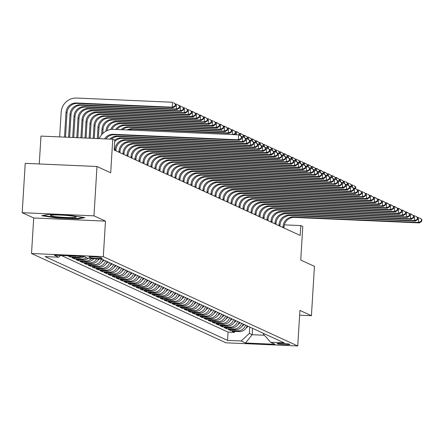 <?xml version="1.0" encoding="UTF-8"?>
<svg xmlns="http://www.w3.org/2000/svg" width="444" height="444" viewBox="0 0 444 444"><rect width="100%" height="100%" fill="white"/><g stroke="black" fill="none" stroke-linecap="round" stroke-linejoin="round"><path stroke-width="0.67" d="M289.699 344.267A6.349 0.522 -176.5 0 0 282.861 343.44A6.349 0.522 -176.5 0 0 277.15 343.612A6.349 0.522 -176.5 0 0 277.284 343.723A6.349 0.522 -176.5 0 0 284.121 344.555A6.349 0.522 -176.5 0 0 289.827 344.383A6.349 0.522 -176.5 0 0 289.699 344.267M31.53 253.513L225.974 342.807L297.746 345.954L103.302 256.66L31.53 253.513L33.705 217.982L105.478 221.123L93.973 215.845L22.2 212.698L33.705 217.982M22.2 212.698L25.219 163.348L96.992 166.494L110.695 172.788L112.748 139.227L40.976 136.086L39.266 163.964M299.628 315.185L311.427 315.701L314.441 266.35L300.738 260.056L302.791 226.501L300.793 225.58L284.371 224.864M93.973 215.845L96.992 166.494M76.762 256.16A7.937 7.742 -65.3 0 1 75.186 256.255L68.104 255.944L70.507 257.048L70.568 256.055M84.083 256.615A7.937 7.742 -65.3 0 1 79.187 258.092L72.106 257.781L74.509 258.885L74.57 257.892M88.084 258.452A7.937 7.742 -65.3 0 1 83.189 259.929L76.107 259.618L78.51 260.722L78.571 259.729M93.712 258.73A7.937 7.742 -65.3 0 1 87.191 261.766L80.109 261.455L82.506 262.559L82.567 261.566M98.701 258.952A7.937 7.742 -65.3 0 1 91.192 263.603L84.11 263.292L86.508 264.396L86.569 263.403M103.108 259.712A7.937 7.742 -65.3 0 1 95.188 265.44L88.112 265.129L90.509 266.233L90.57 265.24M107.109 261.549A7.937 7.742 -65.3 0 1 99.19 267.277L92.113 266.966L94.511 268.071L94.572 267.077M111.111 263.386A7.937 7.742 -65.3 0 1 103.191 269.114L96.109 268.803L98.513 269.908L98.574 268.914M115.113 265.223A7.937 7.742 -65.3 0 1 107.193 270.951L100.111 270.646L102.514 271.745L102.575 270.751M119.114 267.06A7.937 7.742 -65.3 0 1 111.194 272.788L104.112 272.483L106.516 273.582L106.577 272.588M123.11 268.898A7.937 7.742 -65.3 0 1 115.196 274.625L108.114 274.32L110.517 275.419L110.578 274.425M127.112 270.735A7.937 7.742 -65.3 0 1 119.197 276.468L112.116 276.157L114.519 277.256L114.58 276.262M131.113 272.572A7.937 7.742 -65.3 0 1 123.199 278.305L116.117 277.994L118.515 279.093L118.576 278.099M135.115 274.409A7.937 7.742 -65.3 0 1 127.2 280.142L120.119 279.831L122.516 280.93L122.577 279.936M139.116 276.246A7.937 7.742 -65.3 0 1 131.196 281.979L124.12 281.668L126.518 282.767L126.579 281.774M143.118 278.083A7.937 7.742 -65.3 0 1 135.198 283.816L128.122 283.505L130.519 284.604L130.58 283.611M147.119 279.92A7.937 7.742 -65.3 0 1 139.2 285.653L132.118 285.342L134.521 286.447L134.582 285.448M151.121 281.757A7.937 7.742 -65.3 0 1 143.201 287.49L136.119 287.179L138.522 288.284L138.584 287.285M155.123 283.594A7.937 7.742 -65.3 0 1 147.203 289.327L140.121 289.016L142.524 290.121L142.585 289.122M159.119 285.431A7.937 7.742 -65.3 0 1 151.204 291.164L144.122 290.853L146.526 291.958L146.587 290.959M163.12 287.268A7.937 7.742 -65.3 0 1 155.206 293.001L148.124 292.69L150.527 293.795L150.583 292.796M167.122 289.111A7.937 7.742 -65.3 0 1 159.207 294.838L152.126 294.527L154.523 295.632L154.584 294.638M171.123 290.948A7.937 7.742 -65.3 0 1 163.209 296.675L156.127 296.364L158.525 297.469L158.586 296.475M175.125 292.785A7.937 7.742 -65.3 0 1 167.205 298.512L160.129 298.202L162.526 299.306L162.587 298.312M179.126 294.622A7.937 7.742 -65.3 0 1 171.206 300.349L164.13 300.039L166.528 301.143L166.589 300.15M183.128 296.459A7.937 7.742 -65.3 0 1 175.208 302.186L168.126 301.876L170.529 302.98L170.59 301.987M187.129 298.296A7.937 7.742 -65.3 0 1 179.209 304.023L172.128 303.713L174.531 304.817L174.592 303.824M191.131 300.133A7.937 7.742 -65.3 0 1 183.211 305.861L176.129 305.55L178.532 306.654L178.593 305.661M195.127 301.97A7.937 7.742 -65.3 0 1 187.213 307.698L180.131 307.387L182.534 308.491L182.595 307.498M199.128 303.807A7.937 7.742 -65.3 0 1 191.214 309.535L184.132 309.224L186.536 310.328L186.591 309.335M203.13 305.644A7.937 7.742 -65.3 0 1 195.216 311.372L188.134 311.066L190.532 312.165L190.593 311.172M207.132 307.481A7.937 7.742 -65.3 0 1 199.217 313.209L192.135 312.903L194.533 314.002L194.594 313.009M211.133 309.318A7.937 7.742 -65.3 0 1 203.213 315.051L196.137 314.741L198.535 315.839L198.596 314.846M215.135 311.155A7.937 7.742 -65.3 0 1 207.215 316.888L200.139 316.578L202.536 317.676L202.597 316.683M219.136 312.992A7.937 7.742 -65.3 0 1 211.216 318.725L204.135 318.415L206.538 319.514L206.599 318.52M223.138 314.829A7.937 7.742 -65.3 0 1 215.218 320.562L208.136 320.252L210.539 321.351L210.6 320.357M227.139 316.666A7.937 7.742 -65.3 0 1 219.219 322.399L212.138 322.089L214.541 323.188L214.602 322.194M231.135 318.503A7.937 7.742 -65.3 0 1 223.221 324.237L216.139 323.926L218.542 325.025L218.603 324.031M235.137 320.34A7.937 7.742 -65.3 0 1 227.223 326.074L220.141 325.763L222.538 326.867L222.599 325.868M239.138 322.178A7.937 7.742 -65.3 0 1 231.224 327.911L224.142 327.6L226.54 328.704L226.601 327.705M243.14 324.015A7.937 7.742 -65.3 0 1 235.22 329.748L228.144 329.437L230.541 330.541L230.603 329.542M112.748 139.227L114.752 140.149L114.147 150.017L300.188 235.453L300.793 225.58M88.994 257.176L89.877 257.581A6.149 0.505 -176.5 0 0 96.498 258.386A6.149 0.505 -176.5 0 0 102.026 258.219A6.149 0.505 -176.5 0 0 101.904 258.108L101.021 257.703A6.149 0.505 -176.5 0 0 94.4 256.904A6.149 0.505 -176.5 0 0 88.867 257.065A6.149 0.505 -176.5 0 0 88.994 257.176L89.005 256.971M263.37 333.305L263.325 334.032L270.601 342.269L284.182 342.862L101.743 259.085L88.162 258.486L83.761 256.466L54.273 255.178L58.675 257.198L45.094 256.604L227.539 340.382L241.12 340.975L249.362 333.422L252.159 334.709L264.396 335.242M270.601 342.269L275.002 344.289L245.521 343.001L241.12 340.975M61.211 255.478L228.044 332.09L234.543 332.378L234.604 331.379M247.142 325.852A7.937 7.742 -65.3 0 1 239.222 331.585L232.145 331.274L234.543 332.378M245.543 325.119A7.937 7.742 114.7 0 1 237.623 330.847L230.541 330.541M241.542 323.282A7.937 7.742 114.7 0 1 233.622 329.01L226.54 328.704M237.54 321.445A7.937 7.742 114.7 0 1 229.62 327.173L222.538 326.867M233.538 319.608A7.937 7.742 114.7 0 1 225.619 325.335L218.542 325.025M229.537 317.771A7.937 7.742 114.7 0 1 221.617 323.498L214.541 323.188M225.535 315.934A7.937 7.742 114.7 0 1 217.621 321.661L210.539 321.351M221.534 314.097A7.937 7.742 114.7 0 1 213.62 319.824L206.538 319.514M217.532 312.26A7.937 7.742 114.7 0 1 209.618 317.987L202.536 317.676M213.536 310.423A7.937 7.742 114.7 0 1 205.616 316.15L198.535 315.839M209.535 308.586A7.937 7.742 114.7 0 1 201.615 314.313L194.533 314.002M205.533 306.749A7.937 7.742 114.7 0 1 197.613 312.476L190.532 312.165M201.532 304.906A7.937 7.742 114.7 0 1 193.612 310.639L186.536 310.328M197.53 303.069A7.937 7.742 114.7 0 1 189.61 308.802L182.534 308.491M193.529 301.232A7.937 7.742 114.7 0 1 185.609 306.965L178.532 306.654M189.527 299.395A7.937 7.742 114.7 0 1 181.613 305.128L174.531 304.817M185.525 297.558A7.937 7.742 114.7 0 1 177.611 303.291L170.529 302.98M181.524 295.721A7.937 7.742 114.7 0 1 173.61 301.454L166.528 301.143M177.528 293.884A7.937 7.742 114.7 0 1 169.608 299.617L162.526 299.306M173.526 292.047A7.937 7.742 114.7 0 1 165.606 297.78L158.525 297.469M169.525 290.209A7.937 7.742 114.7 0 1 161.605 295.943L154.523 295.632M165.523 288.372A7.937 7.742 114.7 0 1 157.603 294.106L150.527 293.795M161.522 286.535A7.937 7.742 114.7 0 1 153.602 292.269L146.526 291.958M157.52 284.698A7.937 7.742 114.7 0 1 149.606 290.426L142.524 290.121M153.519 282.861A7.937 7.742 114.7 0 1 145.604 288.589L138.522 288.284M149.517 281.024A7.937 7.742 114.7 0 1 141.603 286.752L134.521 286.447M145.515 279.187A7.937 7.742 114.7 0 1 137.601 284.915L130.519 284.604M141.519 277.35A7.937 7.742 114.7 0 1 133.6 283.078L126.518 282.767M137.518 275.513A7.937 7.742 114.7 0 1 129.598 281.241L122.516 280.93M133.516 273.676A7.937 7.742 114.7 0 1 125.597 279.404L118.515 279.093M129.515 271.839A7.937 7.742 114.7 0 1 121.595 277.567L114.519 277.256M125.513 270.002A7.937 7.742 114.7 0 1 117.593 275.73L110.517 275.419M121.512 268.165A7.937 7.742 114.7 0 1 113.597 273.893L106.516 273.582M117.51 266.328A7.937 7.742 114.7 0 1 109.596 272.055L102.514 271.745M113.509 264.485A7.937 7.742 114.7 0 1 105.594 270.218L98.513 269.908M109.507 262.648A7.937 7.742 114.7 0 1 101.593 268.381L94.511 268.071M105.511 260.811A7.937 7.742 114.7 0 1 97.591 266.544L90.509 266.233M101.476 259.068A7.937 7.742 114.7 0 1 93.59 264.707L86.508 264.396M96.764 258.863A7.937 7.742 114.7 0 1 89.588 262.87L82.506 262.559M91.547 258.636A7.937 7.742 114.7 0 1 85.587 261.033L78.51 260.722M86.486 257.72A7.937 7.742 114.7 0 1 81.585 259.196L74.509 258.885M81.702 256.377A7.937 7.742 114.7 0 1 77.589 257.359L70.507 257.048M105.478 221.123L103.302 256.66M311.427 315.701L299.922 310.417L297.746 345.954M252.547 328.338L252.159 334.709L245.521 343.001M249.75 327.05L249.362 333.422M60.578 255.45L58.675 257.198M228.044 332.09L227.539 340.382M41.675 215.712L56.344 217.96L77.955 218.909L84.904 217.604L70.235 215.362L48.618 214.413L41.675 215.712M77.989 218.354L77.955 218.909M56.371 217.493L56.344 217.96M104.595 138.872A9.923 9.674 114.7 0 1 113.303 134.293L238.323 139.771L238.628 134.837L113.603 129.359A14.885 14.513 -65.3 0 0 99.278 138.639M105.866 138.928A9.923 9.674 114.7 0 1 114.302 134.754L239.327 140.226L238.323 139.771L241.236 138.539L241.636 138.722L241.758 136.746L241.358 136.563L241.236 138.539M241.358 136.563L239.627 135.292L241.758 136.746M239.327 140.226L241.636 138.722M65.529 137.157L67.011 112.887A9.923 9.674 114.7 0 1 77.317 103.441L173.243 107.642L172.239 107.187L172.544 102.253L76.618 98.046A14.885 14.513 -65.3 0 0 61.161 112.215L59.651 136.902M64.502 137.113L66.012 112.426A9.923 9.674 114.7 0 1 76.318 102.986L172.239 107.187L175.152 105.955L175.552 106.138L175.674 104.162L175.275 103.979L175.152 105.955M175.275 103.979L173.543 102.708L175.674 104.162M173.243 107.642L175.552 106.138M75.924 216.816A12.898 1.054 -176.5 0 0 62.954 215.185A12.898 1.054 -176.5 0 0 50.577 215.334A12.898 1.054 -176.5 0 0 50.705 215.712A12.898 1.054 -176.5 0 0 65.496 217.443A12.898 1.054 -176.5 0 0 76.063 216.894A12.898 1.054 -176.5 0 0 75.924 216.816M83.3 217.36L77.528 218.442L56.582 217.527L43.062 215.457M109.873 139.1A9.923 9.674 114.7 0 1 117.305 136.13L242.324 141.608L242.629 136.674L241.58 136.624M111.283 139.166A9.923 9.674 114.7 0 1 118.304 136.591L243.329 142.069L242.324 141.608L245.238 140.376L245.637 140.559L245.76 138.584L245.36 138.4L245.238 140.376M245.36 138.4L243.628 137.129L245.76 138.584M243.329 142.069L245.637 140.559M114.746 140.149A9.923 9.674 114.7 0 1 121.301 137.967L246.326 143.445L246.631 138.511L245.582 138.461M114.657 141.625A9.923 9.674 114.7 0 1 122.305 138.428L247.325 143.906L246.326 143.445L249.239 142.213L249.639 142.396L249.761 140.421L249.362 140.237L249.239 142.213M249.362 140.237L247.63 138.966L249.761 140.421M247.325 143.906L249.639 142.396M115.934 150.838L116.001 149.711A9.923 9.674 114.7 0 1 126.307 140.265L251.326 145.743L250.327 145.282L250.632 140.348L249.584 140.298M114.935 150.377L115.002 149.251A9.923 9.674 114.7 0 1 125.302 139.805L250.327 145.282L253.241 144.05L253.641 144.233L253.763 142.258L253.363 142.074L253.241 144.05M253.363 142.074L251.631 140.804L253.763 142.258M251.326 145.743L253.641 144.233M119.936 152.675L120.002 151.548A9.923 9.674 114.7 0 1 130.303 142.102L255.328 147.58L254.329 147.119L254.628 142.185L253.585 142.136M118.931 152.214L119.003 151.088A9.923 9.674 114.7 0 1 129.304 141.642L254.329 147.119L257.243 145.887L257.642 146.07L257.764 144.095L257.365 143.912L257.243 145.887M257.365 143.912L255.633 142.641L257.764 144.095M255.328 147.58L257.642 146.07M68.604 137.296L70.013 114.269A9.923 9.674 114.7 0 1 80.314 104.823L176.24 109.024L176.546 104.09L175.497 104.04M69.63 137.34L71.012 114.724A9.923 9.674 114.7 0 1 81.319 105.278L177.245 109.485L176.24 109.024L179.154 107.792L179.554 107.975L179.676 105.999L179.276 105.816L179.154 107.792M179.276 105.816L177.544 104.545L179.676 105.999M177.245 109.485L179.554 107.975M72.705 137.474L74.015 116.106A9.923 9.674 114.7 0 1 84.316 106.66L180.242 110.861L180.547 105.927L179.498 105.877M73.732 137.518L75.014 116.561A9.923 9.674 114.7 0 1 85.32 107.121L181.241 111.322L180.242 110.861L183.156 109.629L183.555 109.812L183.677 107.837L183.278 107.653L183.156 109.629M183.278 107.653L181.546 106.382L183.677 107.837M181.241 111.322L183.555 109.812M76.812 137.651L78.016 117.943A9.923 9.674 114.7 0 1 88.317 108.497L184.243 112.698L184.549 107.764L183.5 107.714M77.833 137.701L79.015 118.398A9.923 9.674 114.7 0 1 89.316 108.958L185.242 113.159L184.243 112.698L187.157 111.466L187.557 111.649L187.679 109.674L187.279 109.49L187.157 111.466M187.279 109.49L185.548 108.219L187.679 109.674M185.242 113.159L187.557 111.649M80.913 137.834L82.018 119.78A9.923 9.674 114.7 0 1 92.319 110.334L188.245 114.535L188.545 109.601L187.501 109.551M81.94 137.879L83.017 120.235A9.923 9.674 114.7 0 1 93.318 110.795L189.244 114.996L188.245 114.535L191.159 113.303L191.558 113.486L191.68 111.511L191.281 111.327L191.159 113.303M191.281 111.327L189.549 110.057L191.68 111.511M189.244 114.996L191.558 113.486M123.937 154.512L124.004 153.385A9.923 9.674 114.7 0 1 134.304 143.939L259.329 149.417L258.33 148.956L258.63 144.023L257.587 143.973M122.933 154.051L123.005 152.925A9.923 9.674 114.7 0 1 133.305 143.479L258.33 148.956L261.244 147.724L261.644 147.907L261.766 145.932L261.361 145.749L261.244 147.724M261.361 145.749L258.63 144.023L261.766 145.932M259.329 149.417L261.644 147.907M85.015 138.012L86.019 121.617A9.923 9.674 114.7 0 1 96.32 112.171L192.246 116.372L192.546 111.438L191.503 111.389M86.042 138.056L87.018 122.072A9.923 9.674 114.7 0 1 97.319 112.632L193.245 116.833L192.246 116.372L195.16 115.14L195.56 115.323L195.682 113.348L195.277 113.165L195.16 115.14M195.277 113.165L192.546 111.438L195.682 113.348M193.245 116.833L195.56 115.323M127.933 156.349L128.005 155.222A9.923 9.674 114.7 0 1 138.306 145.776L263.331 151.254L262.332 150.793L262.632 145.86L261.588 145.815M126.934 155.888L127.006 154.762A9.923 9.674 114.7 0 1 137.307 145.316L262.332 150.793L265.246 149.561L265.645 149.745L265.762 147.769L265.362 147.586L265.246 149.561M265.362 147.586L262.632 145.86L265.762 147.769M263.331 151.254L265.645 149.745M89.116 138.195L90.015 123.454A9.923 9.674 114.7 0 1 100.322 114.008L196.248 118.209L196.548 113.276L195.504 113.231M90.143 138.239L91.02 123.915A9.923 9.674 114.7 0 1 101.321 114.469L197.247 118.67L196.248 118.209L199.162 116.977L199.561 117.161L199.678 115.185L199.278 115.002L199.162 116.977M199.278 115.002L196.548 113.276L199.678 115.185M197.247 118.67L199.561 117.161M131.935 158.186L132.007 157.059A9.923 9.674 114.7 0 1 142.308 147.613L267.332 153.091L266.333 152.631L266.633 147.697L265.584 147.652M130.936 157.725L131.008 156.599A9.923 9.674 114.7 0 1 141.309 147.153L266.333 152.631L269.242 151.398L269.647 151.582L269.763 149.606L269.364 149.423L269.242 151.398M269.364 149.423L266.633 147.697L269.763 149.606M267.332 153.091L269.647 151.582M93.218 138.373L94.017 125.291A9.923 9.674 114.7 0 1 104.323 115.845L200.25 120.047L200.549 115.113L199.5 115.068M94.245 138.417L95.022 125.752A9.923 9.674 114.7 0 1 105.322 116.306L201.249 120.507L200.25 120.047L203.158 118.814L203.563 118.998L203.679 117.022L203.28 116.839L203.158 118.814M203.28 116.839L200.549 115.113L203.679 117.022M201.249 120.507L203.563 118.998M135.936 160.023L136.008 158.897A9.923 9.674 114.7 0 1 146.309 149.45L271.334 154.928L270.335 154.468L270.635 149.534L269.586 149.489M134.937 159.562L135.004 158.436A9.923 9.674 114.7 0 1 145.31 148.99L270.335 154.468L273.243 153.236L273.643 153.419L273.765 151.443L273.365 151.26L273.243 153.236M273.365 151.26L270.635 149.534L273.765 151.443M271.334 154.928L273.643 153.419M98.091 260.04A5.256 5.128 -65.3 0 0 99.389 258.98M97.319 138.55L98.019 127.128A9.923 9.674 114.7 0 1 108.325 117.682L204.251 121.884L204.551 116.95L203.502 116.905M98.346 138.595L99.018 127.589A9.923 9.674 114.7 0 1 109.324 118.143L205.25 122.344L204.251 121.884L207.159 120.651L207.559 120.835L207.681 118.859L207.281 118.676L207.159 120.651M207.281 118.676L204.551 116.95L207.681 118.859M205.25 122.344L207.559 120.835M139.938 161.86L140.01 160.734A9.923 9.674 114.7 0 1 150.311 151.287L275.336 156.765L274.331 156.305L274.636 151.371L273.587 151.326M138.939 161.4L139.005 160.273A9.923 9.674 114.7 0 1 149.312 150.827L274.331 156.305L277.245 155.073L277.644 155.256L277.766 153.285L277.367 153.097L277.245 155.073M277.367 153.097L275.635 151.831L277.766 153.285M275.336 156.765L277.644 155.256M143.939 163.697L144.006 162.571A9.923 9.674 114.7 0 1 154.312 153.125L279.337 158.602L278.333 158.142L278.638 153.208L277.589 153.163M142.94 163.237L143.007 162.11A9.923 9.674 114.7 0 1 153.313 152.664L278.333 158.142L281.246 156.91L281.646 157.093L281.768 155.123L281.368 154.934L281.246 156.91M281.368 154.934L279.637 153.668L281.768 155.123M279.337 158.602L281.646 157.093M147.941 165.534L148.007 164.408A9.923 9.674 114.7 0 1 158.314 154.962L283.333 160.439L282.334 159.979L282.639 155.045L281.59 155M146.942 165.079L147.008 163.947A9.923 9.674 114.7 0 1 157.309 154.506L282.334 159.979L285.248 158.747L285.647 158.93L285.769 156.96L285.37 156.776L285.248 158.747M285.37 156.776L282.639 155.045L285.769 156.96M283.333 160.439L285.647 158.93M151.942 167.371L152.009 166.245A9.923 9.674 114.7 0 1 162.315 156.799L287.335 162.276L286.336 161.816L286.641 156.882L285.592 156.837M150.943 166.916L151.01 165.784A9.923 9.674 114.7 0 1 161.311 156.344L286.336 161.816L289.249 160.584L289.649 160.767L289.771 158.797L289.371 158.613L289.249 160.584M289.371 158.613L286.641 156.882L289.771 158.797M287.335 162.276L289.649 160.767M155.944 169.208L156.011 168.082A9.923 9.674 114.7 0 1 166.311 158.636L291.336 164.114L290.337 163.653L290.637 158.719L289.593 158.674M154.939 168.753L155.012 167.621A9.923 9.674 114.7 0 1 165.312 158.181L290.337 163.653L293.251 162.421L293.651 162.604L293.773 160.634L293.373 160.451L293.251 162.421M293.373 160.451L290.637 158.719L293.773 160.634M291.336 164.114L293.651 162.604M159.945 171.045L160.012 169.919A9.923 9.674 114.7 0 1 170.313 160.473L295.338 165.951L294.339 165.49L294.638 160.556L293.595 160.512M158.941 170.59L159.013 169.458A9.923 9.674 114.7 0 1 169.314 160.018L294.339 165.49L297.252 164.258L297.652 164.441L297.774 162.471L297.369 162.288L297.252 164.258M297.369 162.288L294.638 160.556L297.774 162.471M295.338 165.951L297.652 164.441M163.941 172.883L164.014 171.756A9.923 9.674 114.7 0 1 174.314 162.31L299.339 167.788L298.34 167.327L298.64 162.393L297.597 162.349M162.942 172.427L163.015 171.301A9.923 9.674 114.7 0 1 173.315 161.855L298.34 167.327L301.254 166.095L301.654 166.278L301.77 164.308L301.371 164.125L301.254 166.095M301.371 164.125L298.64 162.393L301.77 164.308M299.339 167.788L301.654 166.278M167.943 174.725L168.015 173.593A9.923 9.674 114.7 0 1 178.316 164.152L303.341 169.625L302.342 169.164L302.642 164.23L301.593 164.186M166.944 174.264L167.016 173.138A9.923 9.674 114.7 0 1 177.317 163.692L302.342 169.164L305.25 167.932L305.655 168.121L305.772 166.145L305.372 165.962L305.25 167.932M305.372 165.962L302.642 164.23L305.772 166.145M303.341 169.625L305.655 168.121M171.945 176.562L172.017 175.43A9.923 9.674 114.7 0 1 182.318 165.989L307.342 171.462L306.343 171.001L306.643 166.067L305.594 166.023M170.946 176.102L171.012 174.975A9.923 9.674 114.7 0 1 181.319 165.529L306.343 171.001L309.252 169.769L309.651 169.958L309.773 167.982L309.374 167.799L309.252 169.769M309.374 167.799L306.643 166.067L309.773 167.982M307.342 171.462L309.651 169.958M175.946 178.399L176.013 177.267A9.923 9.674 114.7 0 1 186.319 167.826L311.344 173.299L310.339 172.844L310.645 167.904L309.596 167.86M174.947 177.939L175.014 176.812A9.923 9.674 114.7 0 1 185.32 167.366L310.339 172.844L313.253 171.612L313.653 171.795L313.775 169.819L313.375 169.636L313.253 171.612M313.375 169.636L310.645 167.904L313.775 169.819M311.344 173.299L313.653 171.795M179.948 180.236L180.014 179.104A9.923 9.674 114.7 0 1 190.321 169.663L315.345 175.136L314.341 174.681L314.646 169.741L313.597 169.697M178.949 179.776L179.015 178.649A9.923 9.674 114.7 0 1 189.322 169.203L314.341 174.681L317.255 173.449L317.654 173.632L317.776 171.656L317.377 171.473L317.255 173.449M317.377 171.473L314.646 169.741L317.776 171.656M315.345 175.136L317.654 173.632M183.949 182.073L184.016 180.947A9.923 9.674 114.7 0 1 194.322 171.501L319.341 176.973L318.342 176.518L318.648 171.578L317.599 171.534M182.95 181.613L183.017 180.486A9.923 9.674 114.7 0 1 193.318 171.04L318.342 176.518L321.256 175.286L321.656 175.469L321.778 173.493L321.378 173.31L321.256 175.286M321.378 173.31L318.648 171.578L321.778 173.493M319.341 176.973L321.656 175.469M102.092 261.877A5.256 5.128 -65.3 0 0 103.935 260.09M101.67 134.687L102.02 128.965A9.923 9.674 114.7 0 1 112.326 119.519L208.247 123.721L208.552 118.787L207.503 118.742M102.769 133.505L103.019 129.426A9.923 9.674 114.7 0 1 113.325 119.98L209.252 124.181L208.247 123.721L211.161 122.489L211.56 122.672L211.683 120.701L211.283 120.513L211.161 122.489M211.283 120.513L209.551 119.247L211.683 120.701M209.252 124.181L211.56 122.672M106.094 263.714A5.256 5.128 -65.3 0 0 107.936 261.927M105.999 131.135L106.022 130.802A9.923 9.674 114.7 0 1 116.322 121.356L212.249 125.558L212.554 120.624L211.505 120.579M107.087 130.597A9.923 9.674 114.7 0 1 117.327 121.817L213.253 126.018L212.249 125.558L215.162 124.326L215.562 124.509L215.684 122.538L215.285 122.35L215.162 124.326M215.285 122.35L213.553 121.084L215.684 122.538M213.253 126.018L215.562 124.509M110.095 265.551A5.256 5.128 -65.3 0 0 111.938 263.764M110.717 129.526A9.923 9.674 114.7 0 1 120.324 123.193L216.25 127.395L216.555 122.461L215.507 122.416M111.982 129.382A9.923 9.674 114.7 0 1 121.329 123.654L217.249 127.855L216.25 127.395L219.164 126.163L219.564 126.346L219.686 124.376L219.286 124.192L219.164 126.163M219.286 124.192L216.555 122.461L219.686 124.376M217.249 127.855L219.564 126.346M114.097 267.388A5.256 5.128 -65.3 0 0 115.94 265.601M115.723 129.454A9.923 9.674 114.7 0 1 124.326 125.03L220.252 129.232L220.557 124.298L219.508 124.253M117.005 129.509A9.923 9.674 114.7 0 1 125.325 125.491L221.251 129.692L220.252 129.232L223.166 128L223.565 128.183L223.687 126.213L223.288 126.029L223.166 128M223.288 126.029L220.557 124.298L223.687 126.213M221.251 129.692L223.565 128.183M118.098 269.225A5.256 5.128 -65.3 0 0 119.936 267.438M121.057 129.687A9.923 9.674 114.7 0 1 128.327 126.867L224.253 131.069L224.553 126.135L223.51 126.09M122.483 129.748A9.923 9.674 114.7 0 1 129.326 127.328L225.252 131.529L224.253 131.069L227.167 129.837L227.567 130.02L227.689 128.05L227.289 127.866L227.167 129.837M227.289 127.866L224.553 126.135L227.689 128.05M225.252 131.529L227.567 130.02M122.094 271.068A5.256 5.128 -65.3 0 0 123.937 269.275M127.151 129.953A9.923 9.674 114.7 0 1 132.329 128.705L228.255 132.906L228.555 127.972L227.511 127.928M128.904 130.031A9.923 9.674 114.7 0 1 133.328 129.165L229.254 133.367L228.255 132.906L231.169 131.674L231.568 131.857L231.69 129.887L231.285 129.703L231.169 131.674M231.285 129.703L228.555 127.972L231.69 129.887M229.254 133.367L231.568 131.857M126.096 272.905A5.256 5.128 -65.3 0 0 127.939 271.112M235.287 131.541L235.17 133.511L235.57 133.694L235.686 131.724L232.556 129.809L231.513 129.765M232.268 134.554L232.556 129.809L235.686 131.724M235.17 133.511L232.662 134.571M234.127 134.637L235.57 133.694M130.098 274.742A5.256 5.128 -65.3 0 0 131.94 272.949M239.582 135.276L239.688 133.561L239.288 133.378L239.183 135.093M236.369 134.737L236.558 131.646L235.509 131.602M239.288 133.378L236.558 131.646L239.688 133.561M134.099 276.579A5.256 5.128 -65.3 0 0 135.942 274.792M243.584 137.113L243.689 135.398L243.29 135.215L243.184 136.93M240.415 135.831L240.559 133.483L239.51 133.439M243.29 135.215L240.559 133.483L243.689 135.398M138.101 278.416A5.256 5.128 -65.3 0 0 139.943 276.629M247.586 138.95L247.691 137.235L247.291 137.052L247.186 138.767M244.416 137.668L244.561 135.32L243.512 135.276M247.291 137.052L244.561 135.32L247.691 137.235M142.102 280.253A5.256 5.128 -65.3 0 0 143.945 278.466M251.587 140.787L251.693 139.072L251.293 138.889L251.187 140.604M248.418 139.505L248.562 137.157L247.513 137.113M251.293 138.889L248.562 137.157L251.693 139.072M146.104 282.09A5.256 5.128 -65.3 0 0 147.946 280.303M255.589 142.624L255.694 140.909L255.294 140.726L255.189 142.441M252.42 141.342L252.564 138.994L251.515 138.95M255.294 140.726L252.564 138.994L255.694 140.909M187.951 183.91L188.017 182.784A9.923 9.674 114.7 0 1 198.324 173.338L323.343 178.81L322.344 178.355L322.649 173.415L321.6 173.371M186.952 183.45L187.018 182.323A9.923 9.674 114.7 0 1 197.319 172.877L322.344 178.355L325.258 177.123L325.657 177.306L325.779 175.33L325.38 175.147L325.258 177.123M325.38 175.147L322.649 173.415L325.779 175.33M323.343 178.81L325.657 177.306M191.952 185.747L192.019 184.621A9.923 9.674 114.7 0 1 202.32 175.175L327.345 180.647L326.346 180.192L326.645 175.258L325.602 175.208M190.948 185.287L191.02 184.16A9.923 9.674 114.7 0 1 201.321 174.714L326.346 180.192L329.259 178.96L329.659 179.143L329.781 177.167L329.381 176.984L329.259 178.96M329.381 176.984L327.65 175.713L329.781 177.167M327.345 180.647L329.659 179.143M195.954 187.584L196.02 186.458A9.923 9.674 114.7 0 1 206.321 177.012L331.346 182.49L330.347 182.029L330.647 177.095L329.603 177.045M194.949 187.124L195.021 185.997A9.923 9.674 114.7 0 1 205.322 176.551L330.347 182.029L333.261 180.797L333.66 180.98L333.777 179.004L333.377 178.821L333.261 180.797M333.377 178.821L331.646 177.55L333.777 179.004M331.346 182.49L333.66 180.98M199.95 189.422L200.022 188.295A9.923 9.674 114.7 0 1 210.323 178.849L335.348 184.327L334.349 183.866L334.648 178.932L333.605 178.882M198.951 188.961L199.023 187.834A9.923 9.674 114.7 0 1 209.324 178.388L334.349 183.866L337.262 182.634L337.662 182.817L337.779 180.841L337.379 180.658L337.262 182.634M337.379 180.658L335.647 179.387L337.779 180.841M335.348 184.327L337.662 182.817M150.105 283.927A5.256 5.128 -65.3 0 0 151.948 282.14M259.59 144.461L259.696 142.746L259.296 142.563L259.191 144.278M256.421 143.179L256.56 140.831L255.516 140.787M259.296 142.563L256.56 140.831L259.696 142.746M154.107 285.764A5.256 5.128 -65.3 0 0 155.944 283.977M263.592 146.298L263.697 144.583L263.298 144.4L263.192 146.115M260.423 145.016L260.561 142.674L259.518 142.624M263.298 144.4L261.566 143.129L263.697 144.583M158.103 287.601A5.256 5.128 -65.3 0 0 159.945 285.814M267.593 148.135L267.693 146.42L267.294 146.237L267.194 147.952M264.419 146.853L264.563 144.511L263.52 144.461M267.294 146.237L265.562 144.966L267.693 146.42M162.104 289.438A5.256 5.128 -65.3 0 0 163.947 287.651M271.589 149.972L271.695 148.257L271.295 148.074L271.19 149.789M268.42 148.69L268.565 146.348L267.516 146.298M271.295 148.074L269.564 146.803L271.695 148.257M203.951 191.259L204.024 190.132A9.923 9.674 114.7 0 1 214.324 180.686L339.349 186.164L338.35 185.703L338.65 180.769L337.601 180.719M202.952 190.798L203.019 189.671A9.923 9.674 114.7 0 1 213.325 180.225L338.35 185.703L341.258 184.471L341.664 184.654L341.78 182.678L341.381 182.495L341.258 184.471M341.381 182.495L339.649 181.224L341.78 182.678M339.349 186.164L341.664 184.654M166.106 291.275A5.256 5.128 -65.3 0 0 167.949 289.488M275.591 151.809L275.696 150.094L275.297 149.911L275.191 151.626M272.422 150.527L272.566 148.185L271.517 148.135M275.297 149.911L273.565 148.64L275.696 150.094M207.953 193.096L208.025 191.969A9.923 9.674 114.7 0 1 218.326 182.523L343.351 188.001L342.352 187.54L342.651 182.606L341.603 182.556M206.954 192.635L207.021 191.508A9.923 9.674 114.7 0 1 217.327 182.062L342.352 187.54L345.26 186.308L345.66 186.491L345.782 184.515L345.382 184.332L345.26 186.308M345.382 184.332L343.65 183.061L345.782 184.515M343.351 188.001L345.66 186.491M170.108 293.112A5.256 5.128 -65.3 0 0 171.95 291.325M279.592 153.646L279.698 151.931L279.298 151.748L279.193 153.463M276.423 152.364L276.568 150.022L275.519 149.972M279.298 151.748L277.567 150.477L279.698 151.931M211.954 194.933L212.021 193.806A9.923 9.674 114.7 0 1 222.327 184.36L347.352 189.838L346.348 189.377L346.653 184.443L345.604 184.393M210.956 194.472L211.022 193.345A9.923 9.674 114.7 0 1 221.328 183.899L346.348 189.377L349.262 188.145L349.661 188.328L349.783 186.352L349.384 186.169L349.262 188.145M349.384 186.169L346.653 184.443L349.783 186.352M347.352 189.838L349.661 188.328M174.109 294.949A5.256 5.128 -65.3 0 0 175.952 293.162M283.594 155.483L283.699 153.768L283.3 153.585L283.194 155.3M280.425 154.207L280.569 151.859L279.52 151.815M283.3 153.585L280.569 151.859L283.699 153.768M215.956 196.77L216.023 195.643A9.923 9.674 114.7 0 1 226.329 186.197L351.354 191.675L350.349 191.214L350.655 186.28L349.606 186.236M214.957 196.309L215.024 195.182A9.923 9.674 114.7 0 1 225.33 185.736L350.349 191.214L353.263 189.982L353.663 190.165L353.785 188.189L353.385 188.006L353.263 189.982M353.385 188.006L350.655 186.28L353.785 188.189M351.354 191.675L353.663 190.165M178.111 296.786A5.256 5.128 -65.3 0 0 179.953 294.999M287.595 157.32L287.701 155.605L287.301 155.422L287.196 157.137M284.426 156.044L284.571 153.696L283.522 153.652M287.301 155.422L284.571 153.696L287.701 155.605M219.958 198.607L220.024 197.48A9.923 9.674 114.7 0 1 230.331 188.034L355.35 193.512L354.351 193.051L354.656 188.117L353.607 188.073M218.959 198.146L219.025 197.019A9.923 9.674 114.7 0 1 229.326 187.573L354.351 193.051L357.265 191.819L357.664 192.002L357.786 190.026L357.387 189.843L357.265 191.819M357.387 189.843L354.656 188.117L357.786 190.026M355.35 193.512L357.664 192.002M182.112 298.623A5.256 5.128 -65.3 0 0 183.955 296.836M291.597 159.157L291.702 157.442L291.303 157.259L291.197 158.974M288.428 157.881L288.572 155.533L287.523 155.489M291.303 157.259L288.572 155.533L291.702 157.442M223.959 200.444L224.026 199.317A9.923 9.674 114.7 0 1 234.332 189.871L359.351 195.349L358.352 194.888L358.652 189.954L357.609 189.91M222.955 199.983L223.027 198.857A9.923 9.674 114.7 0 1 233.328 189.41L358.352 194.888L361.266 193.656L361.666 193.839L361.788 191.864L361.388 191.68L361.266 193.656M361.388 191.68L358.652 189.954L361.788 191.864M359.351 195.349L361.666 193.839M186.114 300.46A5.256 5.128 -65.3 0 0 187.956 298.673M295.599 160.994L295.704 159.279L295.304 159.096L295.199 160.811M292.43 159.718L292.568 157.37L291.525 157.326M295.304 159.096L292.568 157.37L295.704 159.279M227.961 202.281L228.027 201.154A9.923 9.674 114.7 0 1 238.328 191.708L363.353 197.186L362.354 196.725L362.654 191.791L361.61 191.747M226.956 201.82L227.028 200.694A9.923 9.674 114.7 0 1 237.329 191.247L362.354 196.725L365.268 195.493L365.667 195.676L365.789 193.706L365.384 193.517L365.268 195.493M365.384 193.517L363.658 192.252L365.789 193.706M363.353 197.186L365.667 195.676M190.115 302.297A5.256 5.128 -65.3 0 0 191.952 300.51M299.6 162.831L299.706 161.122L299.3 160.933L299.201 162.648M296.426 161.555L296.57 159.207L295.526 159.163M299.3 160.933L297.574 159.668L299.706 161.122M231.957 204.118L232.029 202.991A9.923 9.674 114.7 0 1 242.33 193.545L367.355 199.023L366.356 198.562L366.655 193.628L365.612 193.584M230.958 203.657L231.03 202.531A9.923 9.674 114.7 0 1 241.331 193.084L366.356 198.562L369.269 197.33L369.669 197.513L369.785 195.543L369.386 195.354L369.269 197.33M369.386 195.354L367.654 194.089L369.785 195.543M367.355 199.023L369.669 197.513M194.111 304.134A5.256 5.128 -65.3 0 0 195.954 302.347M303.602 164.668L303.702 162.959L303.302 162.77L303.197 164.485M300.427 163.392L300.571 161.044L299.528 161M303.302 162.77L301.57 161.505L303.702 162.959M235.958 205.955L236.03 204.828A9.923 9.674 114.7 0 1 246.331 195.382L371.356 200.86L370.357 200.399L370.657 195.465L369.608 195.421M234.959 205.5L235.031 204.368A9.923 9.674 114.7 0 1 245.332 194.927L370.357 200.399L373.271 199.167L373.67 199.35L373.787 197.38L373.387 197.197L373.271 199.167M373.387 197.197L370.657 195.465L373.787 197.38M371.356 200.86L373.67 199.35M198.113 305.971A5.256 5.128 -65.3 0 0 199.955 304.184M307.598 166.511L307.703 164.796L307.304 164.613L307.198 166.322M304.429 165.229L304.573 162.881L303.524 162.837M307.304 164.613L304.573 162.881L307.703 164.796M239.96 207.792L240.032 206.665A9.923 9.674 114.7 0 1 250.333 197.219L375.358 202.697L374.359 202.236L374.658 197.303L373.609 197.258M238.961 207.337L239.027 206.205A9.923 9.674 114.7 0 1 249.334 196.764L374.359 202.236L377.267 201.004L377.666 201.188L377.789 199.217L377.389 199.034L377.267 201.004M377.389 199.034L374.658 197.303L377.789 199.217M375.358 202.697L377.666 201.188M202.114 307.809A5.256 5.128 -65.3 0 0 203.957 306.021M311.599 168.348L311.705 166.633L311.305 166.45L311.2 168.159M308.43 167.066L308.574 164.718L307.526 164.674M311.305 166.45L308.574 164.718L311.705 166.633M243.961 209.629L244.034 208.502A9.923 9.674 114.7 0 1 254.334 199.056L379.359 204.534L378.36 204.074L378.66 199.14L377.611 199.095M242.962 209.174L243.029 208.042A9.923 9.674 114.7 0 1 253.335 198.601L378.36 204.074L381.268 202.841L381.668 203.025L381.79 201.054L381.39 200.871L381.268 202.841M381.39 200.871L378.66 199.14L381.79 201.054M379.359 204.534L381.668 203.025M206.116 309.646A5.256 5.128 -65.3 0 0 207.959 307.859M315.601 170.185L315.706 168.47L315.307 168.287L315.201 169.997M312.432 168.903L312.576 166.556L311.527 166.511M315.307 168.287L312.576 166.556L315.706 168.47M247.963 211.466L248.03 210.339A9.923 9.674 114.7 0 1 258.336 200.893L383.361 206.371L382.356 205.911L382.661 200.977L381.612 200.932M246.964 211.011L247.031 209.884A9.923 9.674 114.7 0 1 257.337 200.438L382.356 205.911L385.27 204.678L385.67 204.862L385.792 202.891L385.392 202.708L385.27 204.678M385.392 202.708L382.661 200.977L385.792 202.891M383.361 206.371L385.67 204.862M210.117 311.488A5.256 5.128 -65.3 0 0 211.96 309.696M319.602 172.022L319.708 170.307L319.308 170.124L319.203 171.839M316.433 170.74L316.578 168.393L315.529 168.348M319.308 170.124L316.578 168.393L319.708 170.307M251.964 213.303L252.031 212.177A9.923 9.674 114.7 0 1 262.337 202.73L387.362 208.208L386.358 207.748L386.663 202.814L385.614 202.769M250.965 212.848L251.032 211.721A9.923 9.674 114.7 0 1 261.338 202.275L386.358 207.748L389.271 206.516L389.671 206.699L389.793 204.728L389.394 204.545L389.271 206.516M389.394 204.545L386.663 202.814L389.793 204.728M387.362 208.208L389.671 206.699M214.119 313.325A5.256 5.128 -65.3 0 0 215.962 311.533M323.604 173.859L323.709 172.144L323.31 171.961L323.204 173.676M320.435 172.577L320.579 170.23L319.53 170.185M323.31 171.961L320.579 170.23L323.709 172.144M255.966 215.146L256.033 214.014A9.923 9.674 114.7 0 1 266.339 204.573L391.358 210.045L390.359 209.585L390.665 204.651L389.616 204.606M254.967 214.685L255.034 213.558A9.923 9.674 114.7 0 1 265.334 204.112L390.359 209.585L393.273 208.353L393.673 208.541L393.795 206.565L393.395 206.382L393.273 208.353M393.395 206.382L390.665 204.651L393.795 206.565M391.358 210.045L393.673 208.541M218.121 315.162A5.256 5.128 -65.3 0 0 219.963 313.37M327.605 175.696L327.711 173.981L327.311 173.798L327.206 175.513M324.436 174.414L324.581 172.067L323.532 172.022M327.311 173.798L324.581 172.067L327.711 173.981M259.968 216.983L260.034 215.851A9.923 9.674 114.7 0 1 270.341 206.41L395.36 211.882L394.361 211.427L394.661 206.488L393.617 206.443M258.963 216.522L259.035 215.396A9.923 9.674 114.7 0 1 269.336 205.949L394.361 211.427L397.275 210.19L397.674 210.378L397.796 208.403L397.397 208.219L397.275 210.19M397.397 208.219L394.661 206.488L397.796 208.403M395.36 211.882L397.674 210.378M222.122 316.999A5.256 5.128 -65.3 0 0 223.965 315.212M331.607 177.533L331.712 175.818L331.313 175.635L331.207 177.35M328.438 176.251L328.577 173.904L327.533 173.859M331.313 175.635L328.577 173.904L331.712 175.818M263.969 218.82L264.036 217.688A9.923 9.674 114.7 0 1 274.337 208.247L399.361 213.719L398.362 213.264L398.662 208.325L397.619 208.28M262.965 218.359L263.037 217.233A9.923 9.674 114.7 0 1 273.338 207.786L398.362 213.264L401.276 212.032L401.676 212.215L401.798 210.24L401.393 210.056L401.276 212.032M401.393 210.056L398.662 208.325L401.798 210.24M399.361 213.719L401.676 212.215M226.124 318.836A5.256 5.128 -65.3 0 0 227.961 317.049M335.609 179.37L335.714 177.656L335.309 177.472L335.209 179.187M332.434 178.088L332.578 175.741L331.535 175.696M335.309 177.472L332.578 175.741L335.714 177.656M267.965 220.657L268.037 219.53A9.923 9.674 114.7 0 1 278.338 210.084L403.363 215.556L402.364 215.101L402.664 210.162L401.62 210.117M266.966 220.196L267.038 219.07A9.923 9.674 114.7 0 1 277.339 209.624L402.364 215.101L405.278 213.869L405.677 214.052L405.794 212.077L405.394 211.893L405.278 213.869M405.394 211.893L402.664 210.162L405.794 212.077M403.363 215.556L405.677 214.052M230.12 320.673A5.256 5.128 -65.3 0 0 231.962 318.886M339.61 181.208L339.71 179.493L339.31 179.309L339.205 181.024M336.435 179.925L336.58 177.578L335.536 177.533M339.31 179.309L336.58 177.578L339.71 179.493M271.967 222.494L272.039 221.367A9.923 9.674 114.7 0 1 282.34 211.921L407.364 217.394L406.365 216.938L406.665 211.999L405.616 211.954M270.968 222.033L271.04 220.907A9.923 9.674 114.7 0 1 281.341 211.461L406.365 216.938L409.274 215.706L409.679 215.889L409.795 213.914L409.396 213.731L409.274 215.706M409.396 213.731L406.665 211.999L409.795 213.914M407.364 217.394L409.679 215.889M234.121 322.511A5.256 5.128 -65.3 0 0 235.964 320.723M343.606 183.045L343.712 181.33L343.312 181.146L343.206 182.861M340.437 181.763L340.581 179.415L339.532 179.37M343.312 181.146L340.581 179.415L343.712 181.33M275.968 224.331L276.04 223.204A9.923 9.674 114.7 0 1 286.341 213.758L411.366 219.231L410.367 218.775L410.667 213.836L409.618 213.792M274.969 223.87L275.036 222.744A9.923 9.674 114.7 0 1 285.342 213.298L410.367 218.775L413.275 217.543L413.675 217.727L413.797 215.751L413.397 215.568L413.275 217.543M413.397 215.568L410.667 213.836L413.797 215.751M411.366 219.231L413.675 217.727M238.123 324.348A5.256 5.128 -65.3 0 0 239.965 322.56M347.608 184.882L347.713 183.167L347.313 182.984L347.208 184.698M344.439 183.6L344.583 181.257L343.534 181.208M347.313 182.984L345.582 181.713L347.713 183.167M279.97 226.168L280.042 225.041A9.923 9.674 114.7 0 1 290.343 215.595L415.368 221.068L414.369 220.613L414.668 215.679L413.619 215.629M278.971 225.707L279.037 224.581A9.923 9.674 114.7 0 1 289.344 215.135L414.369 220.613L417.277 219.38L417.676 219.564L417.798 217.588L417.399 217.405L417.277 219.38M417.399 217.405L415.667 216.134L417.798 217.588M415.368 221.068L417.676 219.564M242.124 326.185A5.256 5.128 -65.3 0 0 243.967 324.398M351.609 186.719L351.715 185.004L351.315 184.821L351.21 186.536M348.44 185.437L348.584 183.095L347.535 183.045M351.315 184.821L349.583 183.55L351.715 185.004M283.971 228.005L284.038 226.878A9.923 9.674 114.7 0 1 294.344 217.432L419.369 222.91L418.365 222.45L418.67 217.516L417.621 217.466M282.972 227.544L283.039 226.418A9.923 9.674 114.7 0 1 293.345 216.972L418.365 222.45L421.278 221.217L421.678 221.401L421.8 219.425L421.4 219.242L421.278 221.217M421.4 219.242L419.669 217.971L421.8 219.425M419.369 222.91L421.678 221.401M246.126 328.022A5.256 5.128 -65.3 0 0 247.968 326.235M355.611 188.556L355.716 186.841L355.317 186.658L355.211 188.373M352.442 187.274L352.586 184.932L351.537 184.882M355.317 186.658L353.585 185.387L355.716 186.841M239.222 331.585L237.623 330.847M235.22 329.748L233.622 329.01M231.224 327.911L229.62 327.173M227.223 326.074L225.619 325.335M223.221 324.237L221.617 323.498M219.219 322.399L217.621 321.661M215.218 320.562L213.62 319.824M211.216 318.725L209.618 317.987M207.215 316.888L205.616 316.15M203.213 315.051L201.615 314.313M199.217 313.209L197.613 312.476M195.216 311.372L193.612 310.639M191.214 309.535L189.61 308.802M187.213 307.698L185.609 306.965M183.211 305.861L181.613 305.128M179.209 304.023L177.611 303.291M175.208 302.186L173.61 301.454M171.206 300.349L169.608 299.617M167.205 298.512L165.606 297.78M163.209 296.675L161.605 295.943M159.207 294.838L157.603 294.106M155.206 293.001L153.602 292.269M151.204 291.164L149.606 290.426M147.203 289.327L145.604 288.589M143.201 287.49L141.603 286.752M139.2 285.653L137.601 284.915M135.198 283.816L133.6 283.078M131.196 281.979L129.598 281.241M127.2 280.142L125.597 279.404M123.199 278.305L121.595 277.567M119.197 276.468L117.593 275.73M115.196 274.625L113.597 273.893M111.194 272.788L109.596 272.055M107.193 270.951L105.594 270.218M103.191 269.114L101.593 268.381M99.19 267.277L97.591 266.544M95.188 265.44L93.59 264.707M91.192 263.603L89.588 262.87M87.191 261.766L85.587 261.033M83.189 259.929L81.585 259.196M79.187 258.092L77.589 257.359M75.186 256.255L74.792 256.071M89.921 256.848L89.877 257.581M113.303 134.293L114.302 134.754M66.012 112.426L67.011 112.887M76.318 102.986L77.317 103.441M117.305 136.13L118.304 136.591M121.301 137.967L122.305 138.428M115.002 149.251L116.001 149.711M125.302 139.805L126.307 140.265M119.003 151.088L120.002 151.548M129.304 141.642L130.303 142.102M70.013 114.269L71.012 114.724M80.314 104.823L81.319 105.278M74.015 116.106L75.014 116.561M84.316 106.66L85.32 107.121M78.016 117.943L79.015 118.398M88.317 108.497L89.316 108.958M82.018 119.78L83.017 120.235M92.319 110.334L93.318 110.795M123.005 152.925L124.004 153.385M133.305 143.479L134.304 143.939M86.019 121.617L87.018 122.072M96.32 112.171L97.319 112.632M127.006 154.762L128.005 155.222M137.307 145.316L138.306 145.776M90.015 123.454L91.02 123.915M100.322 114.008L101.321 114.469M131.008 156.599L132.007 157.059M141.309 147.153L142.308 147.613M94.017 125.291L95.022 125.752M104.323 115.845L105.322 116.306M135.004 158.436L136.008 158.897M145.31 148.99L146.309 149.45M98.019 127.128L99.018 127.589M108.325 117.682L109.324 118.143M139.005 160.273L140.01 160.734M149.312 150.827L150.311 151.287M143.007 162.11L144.006 162.571M153.313 152.664L154.312 153.125M147.008 163.947L148.007 164.408M157.309 154.506L158.314 154.962M151.01 165.784L152.009 166.245M161.311 156.344L162.315 156.799M155.012 167.621L156.011 168.082M165.312 158.181L166.311 158.636M159.013 169.458L160.012 169.919M169.314 160.018L170.313 160.473M163.015 171.301L164.014 171.756M173.315 161.855L174.314 162.31M167.016 173.138L168.015 173.593M177.317 163.692L178.316 164.152M171.012 174.975L172.017 175.43M181.319 165.529L182.318 165.989M175.014 176.812L176.013 177.267M185.32 167.366L186.319 167.826M179.015 178.649L180.014 179.104M189.322 169.203L190.321 169.663M183.017 180.486L184.016 180.947M193.318 171.04L194.322 171.501M102.02 128.965L103.019 129.426M112.326 119.519L113.325 119.98M106.022 130.802L106.349 130.952M116.322 121.356L117.327 121.817M120.324 123.193L121.329 123.654M124.326 125.03L125.325 125.491M128.327 126.867L129.326 127.328M132.329 128.705L133.328 129.165M187.018 182.323L188.017 182.784M197.319 172.877L198.324 173.338M191.02 184.16L192.019 184.621M201.321 174.714L202.32 175.175M195.021 185.997L196.02 186.458M205.322 176.551L206.321 177.012M199.023 187.834L200.022 188.295M209.324 178.388L210.323 178.849M203.019 189.671L204.024 190.132M213.325 180.225L214.324 180.686M207.021 191.508L208.025 191.969M217.327 182.062L218.326 182.523M211.022 193.345L212.021 193.806M221.328 183.899L222.327 184.36M215.024 195.182L216.023 195.643M225.33 185.736L226.329 186.197M219.025 197.019L220.024 197.48M229.326 187.573L230.331 188.034M223.027 198.857L224.026 199.317M233.328 189.41L234.332 189.871M227.028 200.694L228.027 201.154M237.329 191.247L238.328 191.708M231.03 202.531L232.029 202.991M241.331 193.084L242.33 193.545M235.031 204.368L236.03 204.828M245.332 194.927L246.331 195.382M239.027 206.205L240.032 206.665M249.334 196.764L250.333 197.219M243.029 208.042L244.034 208.502M253.335 198.601L254.334 199.056M247.031 209.884L248.03 210.339M257.337 200.438L258.336 200.893M251.032 211.721L252.031 212.177M261.338 202.275L262.337 202.73M255.034 213.558L256.033 214.014M265.334 204.112L266.339 204.573M259.035 215.396L260.034 215.851M269.336 205.949L270.341 206.41M263.037 217.233L264.036 217.688M273.338 207.786L274.337 208.247M267.038 219.07L268.037 219.53M277.339 209.624L278.338 210.084M271.04 220.907L272.039 221.367M281.341 211.461L282.34 211.921M275.036 222.744L276.04 223.204M285.342 213.298L286.341 213.758M279.037 224.581L280.042 225.041M289.344 215.135L290.343 215.595M283.039 226.418L284.038 226.878M293.345 216.972L294.344 217.432"/></g></svg>
